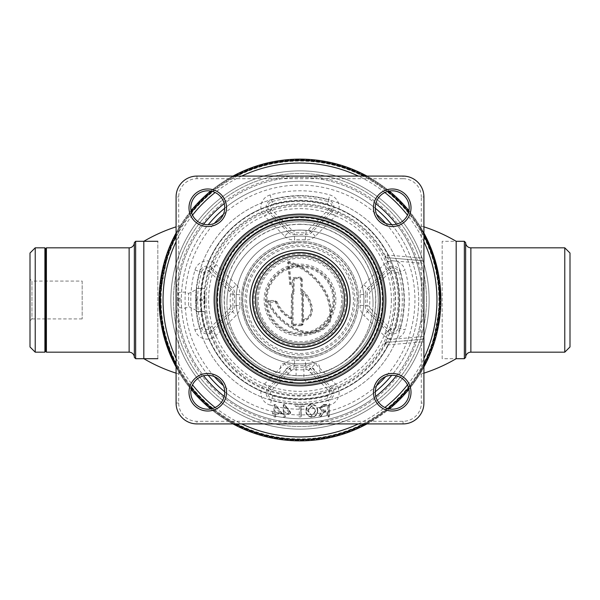 <?xml version="1.0" encoding="UTF-8"?>
<svg xmlns="http://www.w3.org/2000/svg" width="600" height="600" viewBox="0 0 600 600"><rect width="100%" height="100%" fill="white"/><g stroke="black" fill="none" stroke-linecap="round" stroke-linejoin="round"><path stroke-width="0.45" stroke-dasharray="3 2.25" d="M176.085 358.335A136.958 136.958 0 0 0 192.502 384.855M215.145 407.498A136.958 136.958 0 0 0 241.665 423.915M358.335 423.915A136.958 136.958 0 0 0 384.855 407.498M407.498 384.855A136.958 136.958 0 0 0 423.915 358.335M176.085 364.215A139.567 139.567 0 0 0 191.43 387.697M212.303 408.57A139.567 139.567 0 0 0 235.785 423.915M364.215 423.915A139.567 139.567 0 0 0 387.697 408.57M408.57 387.697A139.567 139.567 0 0 0 423.915 364.215M160.433 300A139.567 139.567 0 0 0 300 439.567A139.567 139.567 0 0 0 439.567 300A139.567 139.567 0 0 0 300 160.433A139.567 139.567 0 0 0 160.433 300M176.085 373.163A162.428 162.428 0 0 0 180.442 374.498L176.085 367.005A140.873 140.873 0 0 0 191.062 389.317M210.683 408.938A140.873 140.873 0 0 0 232.995 423.915M367.005 423.915A140.873 140.873 0 0 0 389.317 408.938M408.938 389.317A140.873 140.873 0 0 0 423.915 367.005L419.558 374.498A162.428 162.428 0 0 0 423.915 373.163M191.062 210.683A140.873 140.873 0 0 0 176.085 232.995L180.442 225.502L176.722 231.833L168.84 248.603L159.127 300A140.873 140.873 0 0 0 300 440.873A140.873 140.873 0 0 0 440.873 300A140.873 140.873 0 0 0 300 159.127A140.873 140.873 0 0 0 159.127 300L159.127 300.308M159.165 302.97L159.188 303.938M159.78 300A140.22 140.22 0 0 0 300 440.22A140.22 140.22 0 0 0 440.22 300A140.22 140.22 0 0 0 300 159.78A140.22 140.22 0 0 0 159.78 300A140.22 140.22 0 0 0 300 440.22A140.22 140.22 0 0 0 440.22 300A140.22 140.22 0 0 0 300 159.78A140.22 140.22 0 0 0 159.78 300M161.085 300A138.915 138.915 0 0 0 300 438.915A138.915 138.915 0 0 0 438.915 300A138.915 138.915 0 0 0 300 161.085A138.915 138.915 0 0 0 161.085 300M429.127 300A129.127 129.127 0 0 0 300 170.873A129.127 129.127 0 0 0 170.873 300A129.127 129.127 0 0 0 300 429.127A129.127 129.127 0 0 0 429.127 300A129.127 129.127 0 0 0 300 170.873A129.127 129.127 0 0 0 170.873 300A129.127 129.127 0 0 0 300 429.127A129.127 129.127 0 0 0 429.127 300M426.525 300A126.525 126.525 0 0 0 300 173.475A126.525 126.525 0 0 0 173.475 300A126.525 126.525 0 0 0 300 426.525A126.525 126.525 0 0 0 426.525 300A126.525 126.525 0 0 1 300 426.525A126.525 126.525 0 0 1 173.475 300A126.525 126.525 0 0 1 300 173.475A126.525 126.525 0 0 1 426.525 300M396.375 375.788A122.61 122.61 0 0 0 396.375 224.212M375.788 203.625A122.61 122.61 0 0 0 224.212 203.625M203.625 224.212A122.61 122.61 0 0 0 203.625 375.788M422.61 300A122.61 122.61 0 0 0 300 177.39A122.61 122.61 0 0 0 177.39 300A122.61 122.61 0 0 0 300 422.61A122.61 122.61 0 0 0 422.61 300M224.212 396.375A122.61 122.61 0 0 0 375.788 396.375M159.27 293.782L159.968 284.647M159.87 285.615L159.743 286.897M159.57 288.892L159.285 293.377M423.915 226.837A162.428 162.428 0 0 0 419.558 225.502L423.915 232.995A140.873 140.873 0 0 0 408.938 210.683M389.317 191.062A140.873 140.873 0 0 0 367.005 176.085M232.995 176.085A140.873 140.873 0 0 0 210.683 191.062M423.915 235.785A139.567 139.567 0 0 0 408.57 212.303M387.697 191.43A139.567 139.567 0 0 0 364.215 176.085M235.785 176.085A139.567 139.567 0 0 0 212.303 191.43M191.43 212.303A139.567 139.567 0 0 0 176.085 235.785M423.915 241.665A136.958 136.958 0 0 0 407.498 215.145M384.855 192.502A136.958 136.958 0 0 0 358.335 176.085M241.665 176.085A136.958 136.958 0 0 0 215.145 192.502M192.502 215.145A136.958 136.958 0 0 0 176.085 241.665M570 346.957L570 253.042M564.78 352.178L564.78 247.822M465.653 357.39L465.653 242.61M464.347 358.695L464.347 241.305M442.178 358.695L442.178 241.305L456.18 241.305L456.18 358.695L442.178 358.695L442.178 241.305M134.347 242.61L134.347 357.39M157.822 358.695L157.822 241.305L157.822 358.695M82.177 281.085L82.177 318.915L82.177 281.085L31.957 281.085L31.957 318.915L30 320.873L30 279.127L30 320.873M82.177 318.915L31.957 318.915L31.957 281.085L30 279.127M30 253.042L30 346.957M35.22 247.822L35.22 352.178M44.902 247.822L44.902 352.178M45.652 249.127L45.652 350.873M46.402 247.822L46.402 352.178M135.653 241.305L135.653 358.695M419.558 374.498L423.278 368.168L431.16 351.397L440.873 300M419.558 225.502L429.135 243.705M434.918 259.478L436.717 266.062M438.022 271.837L440.175 286.065M440.873 300.225L440.153 314.205M438.217 327.218L430.192 353.805M429.225 356.077L428.978 356.64M180.442 225.502A162.428 162.428 0 0 0 176.085 226.837M143.82 241.305L143.82 358.695M180.442 374.498L170.865 356.295M165.083 340.522L163.282 333.938M161.977 328.163L159.825 313.935M159.127 299.775L159.847 285.795M161.782 272.782L169.808 246.195M170.775 243.923L171.023 243.36M363.795 284.67L367.47 288.345L387.54 268.282A7.485 7.485 0 0 1 400.035 271.522L405.037 270.097A12.69 12.69 0 0 0 383.858 264.6L363.795 284.67A12.69 12.69 0 0 0 360.12 294.743L365.31 294.293A7.485 7.485 0 0 1 367.47 288.345L368.663 289.538A5.805 5.805 0 0 0 366.983 294.142L369.577 293.918A3.202 3.202 0 0 1 370.5 291.375L390.57 271.305A3.202 3.202 0 0 1 395.918 272.692L398.415 271.98A5.805 5.805 0 0 0 388.725 269.468L368.663 289.538L370.5 291.375M256.957 300A43.043 43.043 0 0 1 300 256.957A43.043 43.043 0 0 1 343.043 300A43.043 43.043 0 0 0 300 256.957A43.043 43.043 0 0 0 256.957 300A43.043 43.043 0 0 0 300 343.043A43.043 43.043 0 0 0 343.043 300A43.043 43.043 0 0 1 300 343.043A43.043 43.043 0 0 1 256.957 300A43.043 43.043 0 0 0 300 343.043A43.043 43.043 0 0 0 343.043 300A43.043 43.043 0 0 1 300 343.043A43.043 43.043 0 0 1 256.957 300M267.907 302.377C276 324.218 313.755 348.337 330.218 321.855C336.855 295.275 313.335 269.062 289.275 261.54L289.08 262.298A0.525 0.525 0 0 0 288.435 262.86L289.245 263.153C312.067 270.57 334.418 295.132 328.98 320.685C313.793 346.222 277.575 323.123 269.498 302.048L269.07 300.48A1.305 1.305 0 0 0 267.907 302.377L275.377 302.048L276.022 301.575C279.105 308.918 284.115 314.475 291.06 318.24A0.78 0.78 0 0 0 292.192 317.543L292.192 294.735L292.98 294.847L293.64 294.188A1.305 1.305 0 0 0 294.022 293.265L294.248 277.868L300.585 277.868L300.48 278.61L300.93 278.017L301.395 278.483L300.803 278.933L302.28 278.827L300.585 277.132L293.377 277.493L292.545 278.827L292.545 284.452L291.27 284.085L289.08 262.298C312.645 269.7 335.595 295.14 329.618 321.21C313.793 347.303 276.735 323.715 268.605 302.017A0.525 0.525 0 0 1 269.07 301.26L275.55 301.26L275.55 300.48L269.07 300.48M233.017 294.142A5.805 5.805 0 0 0 231.337 289.538L211.275 269.468A5.805 5.805 0 0 0 201.585 271.98L204.083 272.692A3.202 3.202 0 0 1 209.43 271.305L212.46 268.282L232.53 288.345A7.485 7.485 0 0 1 234.69 294.293A65.558 65.558 0 0 0 234.69 305.707A7.485 7.485 0 0 1 232.53 311.655L212.46 331.718A7.485 7.485 0 0 1 199.965 328.478A104.01 104.01 0 0 1 199.965 271.522A7.485 7.485 0 0 1 212.46 268.282L216.142 264.6A12.69 12.69 0 0 0 194.962 270.097A109.215 109.215 0 0 0 194.962 329.903A12.69 12.69 0 0 0 216.142 335.4L236.205 315.33A12.69 12.69 0 0 0 239.88 305.257L233.017 305.858A67.238 67.238 0 0 1 233.017 294.142L239.88 294.743A12.69 12.69 0 0 0 236.205 284.67L229.5 291.375A3.202 3.202 0 0 1 230.423 293.918L233.017 294.142M291.375 370.5L288.345 367.47A7.485 7.485 0 0 1 294.293 365.31L294.142 366.983A5.805 5.805 0 0 0 289.538 368.663L269.468 388.725A5.805 5.805 0 0 0 271.98 398.415L272.692 395.918A3.202 3.202 0 0 1 271.305 390.57L291.375 370.5A3.202 3.202 0 0 1 293.918 369.577A69.84 69.84 0 0 0 306.082 369.577L305.858 366.983A67.238 67.238 0 0 1 294.142 366.983L293.918 369.577M306.082 369.577A3.202 3.202 0 0 1 308.625 370.5L328.695 390.57A3.202 3.202 0 0 1 327.308 395.918L328.02 398.415A5.805 5.805 0 0 0 330.532 388.725L310.462 368.663A5.805 5.805 0 0 0 305.858 366.983L305.707 365.31A7.485 7.485 0 0 1 311.655 367.47L331.718 387.54A7.485 7.485 0 0 1 328.478 400.035L329.903 405.037A12.69 12.69 0 0 0 335.4 383.858L315.33 363.795A12.69 12.69 0 0 0 305.257 360.12A60.352 60.352 0 0 1 294.743 360.12L294.293 365.31A65.558 65.558 0 0 0 305.707 365.31L305.257 360.12M327.308 204.083A3.202 3.202 0 0 1 328.695 209.43L308.625 229.5A3.202 3.202 0 0 1 306.082 230.423L305.858 233.017A67.238 67.238 0 0 0 294.142 233.017L294.293 234.69A7.485 7.485 0 0 1 288.345 232.53L289.538 231.337A5.805 5.805 0 0 0 294.142 233.017L293.918 230.423A3.202 3.202 0 0 1 291.375 229.5L289.538 231.337L269.468 211.275L268.282 212.46A7.485 7.485 0 0 1 271.522 199.965L272.692 204.083A99.727 99.727 0 0 1 327.308 204.083L328.02 201.585A102.33 102.33 0 0 0 271.98 201.585A5.805 5.805 0 0 0 269.468 211.275L271.305 209.43A3.202 3.202 0 0 1 272.692 204.083M308.625 229.5L310.462 231.337L330.532 211.275A5.805 5.805 0 0 0 328.02 201.585L328.478 199.965A7.485 7.485 0 0 1 331.718 212.46L335.4 216.142A12.69 12.69 0 0 0 329.903 194.962A109.215 109.215 0 0 0 270.097 194.962L271.522 199.965A104.01 104.01 0 0 1 328.478 199.965L329.903 194.962M328.695 209.43L331.718 212.46L311.655 232.53A7.485 7.485 0 0 1 305.707 234.69A65.558 65.558 0 0 0 294.293 234.69L294.743 239.88A60.352 60.352 0 0 1 305.257 239.88A12.69 12.69 0 0 0 315.33 236.205L335.4 216.142M305.257 239.88L305.858 233.017A5.805 5.805 0 0 0 310.462 231.337L315.33 236.205M294.743 360.12A12.69 12.69 0 0 0 284.67 363.795L264.6 383.858A12.69 12.69 0 0 0 270.097 405.037L271.522 400.035A104.01 104.01 0 0 0 328.478 400.035L328.02 398.415A102.33 102.33 0 0 1 271.98 398.415L271.522 400.035A7.485 7.485 0 0 1 268.282 387.54L271.305 390.57M328.695 390.57L335.4 383.858M308.625 370.5L315.33 363.795M194.962 270.097L201.585 271.98A102.33 102.33 0 0 0 201.585 328.02A5.805 5.805 0 0 0 211.275 330.532L231.337 310.462L229.5 308.625L209.43 328.695A3.202 3.202 0 0 1 204.083 327.308A99.727 99.727 0 0 1 204.083 272.692M216.142 335.4L209.43 328.695M230.423 293.918A69.84 69.84 0 0 0 230.423 306.082L233.017 305.858A5.805 5.805 0 0 1 231.337 310.462L236.205 315.33M230.423 306.082A3.202 3.202 0 0 1 229.5 308.625M194.962 329.903L204.083 327.308M294.022 293.265L293.243 293.265L293.243 285.653L293.243 293.265L292.455 293.153L291.795 293.812A1.305 1.305 0 0 0 291.413 294.735L292.192 294.735L292.192 317.985L292.192 317.543L291.413 317.543C284.64 313.86 279.743 308.43 276.743 301.26A1.305 1.305 0 0 0 275.55 300.48M275.55 301.26L275.377 302.048C278.692 309.825 284.07 315.577 291.502 319.32L291.502 324.038L293.197 325.74L301.627 325.74L301.522 324.263L301.972 324.855L302.445 324.39L301.845 323.94L303.322 324.038L303.562 320.325C317.145 316.395 311.017 298.373 302.918 291.885L302.28 290.212L302.28 278.827M293.197 325.74L292.98 294.847M291.502 324.038L292.98 323.94M292.237 319.32L292.192 317.985A0.78 0.555 180 0 1 291.157 318.51L291.502 319.32L292.237 319.32L292.237 324.038M291.413 294.735L291.157 318.51M276.022 301.575L276.743 301.26M289.725 284.415L290.505 284.332L288.435 262.86L287.655 262.935L289.725 284.415A1.305 1.305 0 0 0 290.678 285.54L292.455 286.065L292.455 293.153M290.505 284.332L291.27 284.085M294.345 278.61L300.803 278.933L300.803 293.265L301.59 293.265L301.545 290.212L302.28 290.212C311.67 296.888 318.66 317.22 303.322 321.165L302.587 321.165L302.587 324.038M303.03 293.812L302.37 292.44C309.945 298.597 316.282 315.638 303.413 319.56L303.413 294.735A1.305 1.305 0 0 0 303.03 293.812L302.475 294.368A0.525 0.525 0 0 1 302.632 294.735L302.632 319.965L302.632 294.735L301.845 294.847L301.845 323.94L293.303 324.263M303.562 320.325L303.413 319.56L302.632 319.56M302.37 292.44L302.918 291.885M301.627 325.74L303.322 324.038M302.632 319.965L302.587 321.165M300.803 293.265A1.305 1.305 0 0 0 301.185 294.188L301.845 294.847M293.243 285.653L293.288 278.827L294.022 278.933M293.243 286.065L292.455 286.065M395.918 272.692A99.727 99.727 0 0 1 395.918 327.308L405.037 329.903A109.215 109.215 0 0 0 405.037 270.097M395.918 327.308A3.202 3.202 0 0 1 390.57 328.695L370.5 308.625L368.663 310.462A5.805 5.805 0 0 1 366.983 305.858L365.31 305.707A65.558 65.558 0 0 0 365.31 294.293L366.983 294.142A67.238 67.238 0 0 1 366.983 305.858L369.577 306.082A69.84 69.84 0 0 0 369.577 293.918M390.57 328.695L388.725 330.532A5.805 5.805 0 0 0 398.415 328.02A102.33 102.33 0 0 0 398.415 271.98L400.035 271.522A104.01 104.01 0 0 1 400.035 328.478A7.485 7.485 0 0 1 387.54 331.718L383.858 335.4A12.69 12.69 0 0 0 405.037 329.903M370.5 308.625A3.202 3.202 0 0 1 369.577 306.082M390.57 271.305L383.858 264.6M224.722 208.23A118.695 118.695 0 0 1 300 181.305A118.695 118.695 0 0 0 181.305 300A118.695 118.695 0 0 0 300 418.695A118.695 118.695 0 0 0 418.695 300A118.695 118.695 0 0 0 300 181.305A118.695 118.695 0 0 0 181.305 300A118.695 118.695 0 0 0 300 418.695A118.695 118.695 0 0 0 418.695 300A118.695 118.695 0 0 0 300 181.305A118.695 118.695 0 0 1 375.278 208.23M300 176.085A123.915 123.915 0 0 0 176.085 300A123.915 123.915 0 0 0 300 423.915A123.915 123.915 0 0 0 423.915 300A123.915 123.915 0 0 0 300 176.085M376.582 385.695A114.93 114.93 0 0 1 223.417 385.695M214.305 376.582A114.93 114.93 0 0 1 214.305 223.417M223.417 214.305A114.93 114.93 0 0 1 376.582 214.305M375.278 391.77A118.695 118.695 0 0 1 224.722 391.77M208.23 375.278A118.695 118.695 0 0 1 208.23 224.722M300 418.695A118.695 118.695 0 0 1 181.305 300A118.695 118.695 0 0 1 300 181.305A118.695 118.695 0 0 1 418.695 300A118.695 118.695 0 0 1 300 418.695M300 195.653A104.347 104.347 0 0 1 404.347 300A104.347 104.347 0 0 1 300 404.347A104.347 104.347 0 0 1 195.653 300A104.347 104.347 0 0 1 300 195.653A104.347 104.347 0 0 1 404.347 300A104.347 104.347 0 0 1 300 404.347A104.347 104.347 0 0 1 195.653 300A104.347 104.347 0 0 1 300 195.653A104.347 104.347 0 0 0 195.653 300A104.347 104.347 0 0 0 300 404.347A104.347 104.347 0 0 0 404.347 300A104.347 104.347 0 0 0 300 195.653M391.77 224.722A118.695 118.695 0 0 1 391.77 375.278M385.695 223.417A114.93 114.93 0 0 1 385.695 376.582M300 200.873A99.127 99.127 0 0 0 200.873 300A99.127 99.127 0 0 0 300 399.127A99.127 99.127 0 0 0 399.127 300A99.127 99.127 0 0 0 300 200.873A99.127 99.127 0 0 1 399.127 300A99.127 99.127 0 0 1 300 399.127A99.127 99.127 0 0 1 200.873 300A99.127 99.127 0 0 1 300 200.873A99.127 99.127 0 0 1 399.127 300A99.127 99.127 0 0 1 300 399.127A99.127 99.127 0 0 1 200.873 300A99.127 99.127 0 0 1 300 200.873M300 395.362A95.363 95.363 0 0 1 204.638 300A95.363 95.363 0 0 1 300 204.638A95.363 95.363 0 0 1 395.362 300A95.363 95.363 0 0 1 300 395.362M300 215.22A84.78 84.78 0 0 1 384.78 300A84.78 84.78 0 0 1 300 384.78A84.78 84.78 0 0 1 215.22 300A84.78 84.78 0 0 1 300 215.22A84.78 84.78 0 0 1 384.78 300A84.78 84.78 0 0 1 300 384.78A84.78 84.78 0 0 1 215.22 300A84.78 84.78 0 0 1 300 215.22A84.78 84.78 0 0 0 215.22 300A84.78 84.78 0 0 0 300 384.78A84.78 84.78 0 0 0 384.78 300A84.78 84.78 0 0 0 300 215.22M300 220.433A79.567 79.567 0 0 0 220.433 300A79.567 79.567 0 0 0 300 379.567A79.567 79.567 0 0 0 379.567 300A79.567 79.567 0 0 0 300 220.433A79.567 79.567 0 0 0 220.433 300A79.567 79.567 0 0 0 300 379.567A79.567 79.567 0 0 0 379.567 300A79.567 79.567 0 0 0 300 220.433A79.567 79.567 0 0 1 379.567 300A79.567 79.567 0 0 1 300 379.567A79.567 79.567 0 0 1 220.433 300A79.567 79.567 0 0 1 300 220.433A79.567 79.567 0 0 1 379.567 300A79.567 79.567 0 0 1 300 379.567A79.567 79.567 0 0 1 220.433 300A79.567 79.567 0 0 1 300 220.433M300 375.803A75.802 75.802 0 0 1 224.197 300A75.802 75.802 0 0 1 300 224.197A75.802 75.802 0 0 1 375.803 300A75.802 75.802 0 0 1 300 375.803M300 363.915A63.915 63.915 0 0 1 236.085 300A63.915 63.915 0 0 1 300 236.085A63.915 63.915 0 0 1 363.915 300A63.915 63.915 0 0 1 300 363.915A63.915 63.915 0 0 0 363.915 300A63.915 63.915 0 0 0 300 236.085A63.915 63.915 0 0 0 236.085 300A63.915 63.915 0 0 0 300 363.915M300 241.305A58.695 58.695 0 0 0 241.305 300A58.695 58.695 0 0 0 300 358.695A58.695 58.695 0 0 0 358.695 300A58.695 58.695 0 0 0 300 241.305A58.695 58.695 0 0 1 358.695 300A58.695 58.695 0 0 1 300 358.695A58.695 58.695 0 0 1 241.305 300A58.695 58.695 0 0 1 300 241.305A58.695 58.695 0 0 1 358.695 300A58.695 58.695 0 0 1 300 358.695A58.695 58.695 0 0 1 241.305 300A58.695 58.695 0 0 1 300 241.305M267 300A33 33 0 0 1 300 267A33 33 0 0 1 333 300A33 33 0 0 1 300 333A33 33 0 0 1 267 300M335.873 300A35.873 35.873 0 0 0 300 264.127A35.873 35.873 0 0 0 264.127 300A35.873 35.873 0 0 0 300 335.873A35.873 35.873 0 0 0 335.873 300M242.61 300C241.815 269.332 269.332 241.815 300 242.61A57.39 57.39 0 0 0 242.61 300A57.39 57.39 0 0 0 300 357.39C269.332 358.185 241.815 330.668 242.61 300M300 266.085A33.915 33.915 0 0 1 333.915 300A33.915 33.915 0 0 1 300 333.915A33.915 33.915 0 0 1 266.085 300A33.915 33.915 0 0 1 300 266.085M300 354.93A54.93 54.93 0 0 1 245.07 300A54.93 54.93 0 0 1 300 245.07A54.93 54.93 0 0 1 354.93 300A54.93 54.93 0 0 1 300 354.93M300 334.612A34.612 34.612 0 0 1 265.388 300A34.612 34.612 0 0 1 300 265.388A34.612 34.612 0 0 1 334.612 300A34.612 34.612 0 0 1 300 334.612M300 345.96A45.96 45.96 0 0 1 254.04 300A45.96 45.96 0 0 1 300 254.04A45.96 45.96 0 0 1 345.96 300A45.96 45.96 0 0 1 300 345.96M385.147 343.748L387.518 338.438L389.91 339.487L387.24 342.337A2.61 2.61 85 0 0 385.147 343.748L385.62 343.71A96.135 96.135 0 0 1 203.865 300A96.135 96.135 0 0 1 385.62 256.29L387.945 255.105L387.72 257.7A2.61 2.61 -85 0 1 385.62 256.29L385.147 256.252L387.518 261.562L389.91 260.513L421.305 263.257L421.305 258.022L387.945 255.105A98.745 98.745 0 0 0 201.255 300A98.745 98.745 0 0 0 387.945 344.895L385.62 343.71A2.61 2.61 -95 0 1 387.72 342.3L421.53 339.337L387.72 342.3L387.945 344.895L421.305 341.978L421.53 339.337A2.61 2.61 0 0 0 423.915 336.743L423.915 263.257A2.61 2.61 0 0 0 421.53 260.663L387.24 257.663L421.53 260.663A2.61 2.61 0 0 1 423.915 263.257L423.915 196.958A20.872 20.872 0 0 0 403.043 176.085L196.958 176.085A20.872 20.872 0 0 0 176.085 196.958L176.085 403.043A20.872 20.872 0 0 0 196.958 423.915L403.043 423.915A20.872 20.872 0 0 0 423.915 403.043L423.915 341.978L421.305 341.978L421.305 403.043A18.263 18.263 0 0 1 403.043 421.305L196.958 421.305A18.263 18.263 0 0 1 178.695 403.043L178.695 196.958A18.263 18.263 0 0 1 196.958 178.695L403.043 178.695L403.043 176.085A20.872 20.872 0 0 1 423.915 196.958L421.305 196.958L421.305 258.022L423.915 258.022M204.353 300C204.803 309.593 204.93 309.593 204.743 300C204.93 290.407 204.803 290.407 204.353 300M299.288 406.32L299.288 416.467M324.75 411.63L322.155 414.188L324.75 411.63L327.007 411.577L327.007 416.467A0.525 0.525 0 0 0 327.532 416.993L328.71 416.993A0.525 0.525 0 0 0 329.235 416.467L329.235 404.933A0.525 0.525 0 0 0 328.71 404.408L323.737 404.408L319.433 407.918L322.147 411.285L318.72 416.205A0.525 0.525 0 0 0 319.163 416.993L320.505 416.73L319.163 416.993M323.737 404.408L319.695 407.925L322.215 411.03L319.433 407.918M300 219.84A80.16 80.16 0 0 0 219.84 300A80.16 80.16 0 0 0 300 380.16A80.16 80.16 0 0 0 380.16 300A80.16 80.16 0 0 0 300 219.84M421.53 260.663A2.61 2.61 0 0 1 423.915 263.257L421.305 263.257L421.305 336.743L389.91 339.487A98.198 98.198 0 0 0 389.91 260.513L387.24 257.663A2.61 2.61 95 0 1 385.147 256.252M421.53 339.337A2.61 2.61 0 0 0 423.915 336.743A2.61 2.61 0 0 1 421.53 339.337L421.305 336.743L423.915 336.743L423.915 341.978M284.468 404.565L283.778 404.565A0.525 0.525 0 0 0 283.252 405.082L283.252 411.982L282.233 411.982A0.525 0.525 0 0 0 281.707 412.507L281.707 413.535A0.525 0.525 0 0 0 282.233 414.053L283.252 414.053L283.252 416.467A0.525 0.525 0 0 0 283.778 416.993L284.798 416.993A0.525 0.525 0 0 0 285.322 416.467L285.322 414.053L290.055 414.053A0.525 0.525 0 0 0 290.58 413.535L290.58 412.335A0.525 0.525 0 0 0 290.468 412.02L284.88 404.768A0.525 0.525 0 0 0 284.468 404.565M322.38 414.315L320.955 416.737A0.525 0.525 0 0 1 320.505 416.993M317.79 410.857C317.722 406.853 315.72 404.647 311.805 404.257C307.957 404.64 305.962 406.8 305.827 410.722C305.978 414.63 307.972 416.768 311.805 417.143C315.577 416.783 317.572 414.683 317.79 410.857M301.245 416.467L300.983 406.32L301.245 416.467A0.525 0.525 0 0 1 300.728 416.993L299.543 416.993A0.525 0.525 0 0 1 299.025 416.467M301.245 406.32L304.59 406.32A0.525 0.525 0 0 0 305.115 405.803L305.115 404.933A0.525 0.525 0 0 0 304.59 404.408L295.68 404.408A0.525 0.525 0 0 0 295.163 404.933L295.163 405.803A0.525 0.525 0 0 0 295.68 406.32L299.025 406.32M273.975 405.082A0.525 0.525 0 0 1 274.5 404.565L275.19 404.565A0.525 0.525 0 0 1 275.603 404.768L281.19 412.02A0.525 0.525 0 0 1 281.303 412.335L281.303 413.535A0.525 0.525 0 0 1 280.778 414.053L276.045 414.053L276.045 416.467A0.525 0.525 0 0 1 275.52 416.993L274.5 416.993A0.525 0.525 0 0 1 273.975 416.467L273.975 414.053L272.955 414.053A0.525 0.525 0 0 1 272.43 413.535L272.43 412.507A0.525 0.525 0 0 1 272.955 411.982L273.975 411.982L273.975 405.082M311.79 406.17L315.57 410.88L311.82 415.23L308.048 410.707L311.79 405.908L307.793 410.707L311.79 405.908M328.972 416.467L328.972 404.933L328.972 416.467L327.532 416.467L327.532 411.06L324.63 411.12L320.505 416.467L319.163 416.467L322.132 411.952L323.73 411.037L319.957 407.925L323.737 404.933L328.972 404.933M327.532 405.803L323.678 406.065L321.397 407.955L323.67 405.803L321.135 407.955L324.038 410.19L327.532 410.19L327.532 405.803L323.67 405.803M311.812 416.888C308.13 416.528 306.225 414.472 306.09 410.722C306.218 414.465 308.123 416.52 311.812 416.888C315.42 416.535 317.325 414.525 317.528 410.857C317.325 414.525 315.42 416.535 311.812 416.888M306.353 410.722L306.09 410.722C306.202 406.965 308.108 404.895 311.805 404.513L311.798 404.775C315.397 405.135 317.22 407.168 317.272 410.857C317.077 414.368 315.263 416.287 311.812 416.625C308.288 416.28 306.465 414.308 306.353 410.722C306.45 407.123 308.265 405.143 311.798 404.775M311.79 405.645L307.53 410.707L311.82 415.755L316.087 410.88L311.79 405.645M299.025 406.065L295.68 406.065L299.025 406.065M288.938 412.507L284.798 407.138L284.798 412.507L288.938 412.507M290.055 413.535L284.798 413.535L284.798 416.467L283.778 416.467L283.778 413.535L282.233 413.535L282.233 412.507L283.778 412.507L283.778 405.082L284.468 405.082L290.055 412.335L290.055 413.535M301.245 406.065L304.59 406.065L301.245 406.065M283.252 413.79L282.233 413.79L283.252 413.79M284.678 404.925L290.265 412.178L284.678 404.925M279.66 412.507L275.52 407.138L275.52 412.507L279.66 412.507M280.778 413.535L275.52 413.535L275.52 416.467L274.5 416.467L274.5 413.535L272.955 413.535L272.955 412.507L274.5 412.507L274.5 405.082L275.19 405.082L280.778 412.335L280.778 413.535M300.983 416.467L300.728 405.803L300.983 416.467M300 378.263A78.262 78.262 0 0 0 378.263 300A78.262 78.262 0 0 0 300 221.737A78.262 78.262 0 0 0 221.737 300A78.262 78.262 0 0 0 300 378.263A78.262 78.262 0 0 0 378.263 300A78.262 78.262 0 0 0 300 221.737A78.262 78.262 0 0 0 221.737 300A78.262 78.262 0 0 0 300 378.263M188.61 305.647L188.61 293.475L188.61 305.647M196.433 309.038L196.433 289.567L196.433 309.038M178.178 305.647L178.178 293.475L178.178 305.647M178.178 298.305L178.178 301.695L178.178 298.305M196.433 300.21L196.433 311.737L196.433 300.21L204.263 300.21L204.263 311.737L196.433 311.737L204.263 311.737M196.433 299.79L196.433 288.263L196.433 299.79L204.263 299.79L204.263 288.472L196.433 288.472L204.263 288.263M196.433 311.528L204.263 311.528L196.433 311.528M179.97 300.975L179.97 298.05L179.97 300.975M357.195 300A57.195 57.195 0 0 0 300 242.805A57.195 57.195 0 0 0 242.805 300A57.195 57.195 0 0 0 300 357.195A57.195 57.195 0 0 0 357.195 300M353.46 300A53.46 53.46 0 0 0 300 246.54A53.46 53.46 0 0 0 246.54 300A53.46 53.46 0 0 0 300 353.46A53.46 53.46 0 0 0 353.46 300M300 224.347A75.653 75.653 0 0 0 224.347 300A75.653 75.653 0 0 0 300 375.653A75.653 75.653 0 0 0 375.653 300A75.653 75.653 0 0 0 300 224.347M373.043 303.127A73.043 73.043 0 0 1 322.995 372.457A73.043 73.043 0 0 0 300 230.085A73.043 73.043 0 0 0 226.958 303.127A73.043 73.043 0 0 1 300 230.085A73.043 73.043 0 0 1 373.043 303.127M277.005 372.457A73.043 73.043 0 0 1 226.958 303.127A73.043 73.043 0 0 0 277.005 372.457A2.61 2.61 0 0 0 280.433 369.983L280.433 367.335A3.915 3.915 0 0 1 285.233 363.525A65.22 65.22 0 0 0 293.73 364.913A2.61 2.61 0 0 1 296.085 367.515L296.085 378A3.915 3.915 0 0 1 291.78 381.892A82.305 82.305 0 0 1 230.13 256.493A82.305 82.305 0 0 1 369.87 256.493A82.305 82.305 0 0 1 308.22 381.892A3.915 3.915 0 0 1 303.915 378L303.915 367.515A2.61 2.61 0 0 1 306.27 364.913A65.22 65.22 0 0 0 314.767 363.525A3.915 3.915 0 0 1 319.567 367.335L319.567 369.983A2.61 2.61 0 0 0 322.995 372.457M290.873 370.433A2.61 2.61 0 0 0 288.263 367.822A2.61 2.61 0 0 0 285.653 370.433A2.61 2.61 0 0 0 288.263 373.043A2.61 2.61 0 0 0 290.873 370.433M314.347 370.433A2.61 2.61 0 0 0 311.737 367.822A2.61 2.61 0 0 0 309.127 370.433A2.61 2.61 0 0 0 311.737 373.043A2.61 2.61 0 0 0 314.347 370.433M470.873 352.178L470.873 247.822M129.127 247.822L129.127 352.178M344.347 300A44.348 44.348 0 0 0 300 255.653A44.348 44.348 0 0 0 255.653 300A44.348 44.348 0 0 0 300 344.347A44.348 44.348 0 0 0 344.347 300M341.737 300A41.737 41.737 0 0 1 300 341.737A41.737 41.737 0 0 1 258.263 300A41.737 41.737 0 0 1 300 258.263A41.737 41.737 0 0 1 341.737 300M289.275 261.54A1.305 1.305 0 0 0 287.655 262.935M360.12 294.743A60.352 60.352 0 0 1 360.12 305.257L365.31 305.707A7.485 7.485 0 0 0 367.47 311.655L363.795 315.33L383.858 335.4M291.375 229.5L271.305 209.43M306.082 230.423A69.84 69.84 0 0 0 293.918 230.423M288.345 232.53L268.282 212.46L264.6 216.142L284.67 236.205L288.345 232.53M270.097 194.962A12.69 12.69 0 0 0 264.6 216.142M284.67 236.205A12.69 12.69 0 0 0 294.743 239.88M387.54 331.718L367.47 311.655L368.663 310.462L388.725 330.532L387.54 331.718M360.12 305.257A12.69 12.69 0 0 0 363.795 315.33M327.308 395.918A99.727 99.727 0 0 1 272.692 395.918M264.6 383.858L268.282 387.54L288.345 367.47L284.67 363.795M270.097 405.037A109.215 109.215 0 0 0 329.903 405.037M209.43 271.305L229.5 291.375M236.205 284.67L216.142 264.6M239.88 305.257A60.352 60.352 0 0 1 239.88 294.743M301.627 324.998L293.197 324.998M301.545 278.827L301.545 290.212M303.413 294.735L302.632 294.735M206.017 300A93.983 93.983 0 0 0 300 393.982A93.983 93.983 0 0 0 393.982 300A93.983 93.983 0 0 0 300 206.017A93.983 93.983 0 0 0 206.017 300M387.518 261.562A95.588 95.588 0 0 1 387.518 338.438M391.373 300A91.373 91.373 0 0 1 300 391.373A91.373 91.373 0 0 1 208.627 300A91.373 91.373 0 0 1 300 208.627A91.373 91.373 0 0 1 391.373 300M403.043 421.305L403.043 423.915A20.872 20.872 0 0 0 423.915 403.043L421.305 403.043M178.695 403.043L176.085 403.043A20.872 20.872 0 0 0 196.958 423.915L196.958 421.305M196.958 178.695L196.958 176.085A20.872 20.872 0 0 0 176.085 196.958L178.695 196.958M403.043 178.695A18.263 18.263 0 0 1 421.305 196.958M328.71 404.933L328.71 416.467M300 357.39A57.39 57.39 0 0 0 357.39 300A57.39 57.39 0 0 0 300 242.61M178.178 293.475C177.623 292.56 180.3 292.118 186.21 292.14L188.61 293.475L196.433 289.567M196.433 310.433L188.61 306.525C185.13 308.94 181.65 308.94 178.178 306.525M179.97 298.05A1.958 1.958 0 0 0 178.178 300A1.958 1.958 0 0 0 179.97 301.95"/><path stroke-width="0.9" d="M176.085 241.665A136.958 136.958 0 0 0 176.085 358.335M192.502 384.855A136.958 136.958 0 0 0 215.145 407.498M241.665 423.915A136.958 136.958 0 0 0 358.335 423.915M384.855 407.498A136.958 136.958 0 0 0 407.498 384.855M423.915 358.335A136.958 136.958 0 0 0 423.915 241.665M176.085 235.785A139.567 139.567 0 0 0 176.085 364.215M191.43 387.697A139.567 139.567 0 0 0 212.303 408.57M235.785 423.915A139.567 139.567 0 0 0 364.215 423.915M387.697 408.57A139.567 139.567 0 0 0 408.57 387.697M423.915 364.215A139.567 139.567 0 0 0 423.915 235.785M159.847 314.19L159.127 300A140.873 140.873 0 0 0 176.085 367.005L164.685 339.165L159.127 300L159.27 293.782M191.062 389.317A140.873 140.873 0 0 0 210.683 408.938M232.995 423.915A140.873 140.873 0 0 0 367.005 423.915M389.317 408.938A140.873 140.873 0 0 0 408.938 389.317M428.978 356.64L423.915 367.005A140.873 140.873 0 0 0 423.915 232.995L435.315 260.835L440.873 300M159.127 300.308L159.165 302.97M159.188 303.938L159.817 313.913M396.375 224.212A122.61 122.61 0 0 0 375.788 203.625M224.212 203.625A122.61 122.61 0 0 0 203.625 224.212M203.625 375.788A122.61 122.61 0 0 0 224.212 396.375M375.788 396.375A122.61 122.61 0 0 0 396.375 375.788M159.968 284.647L159.87 285.615M159.743 286.897L159.57 288.892M159.285 293.377L159.127 300A140.873 140.873 0 0 1 176.085 232.995L171.023 243.36M408.938 210.683A140.873 140.873 0 0 0 389.317 191.062M367.005 176.085A140.873 140.873 0 0 0 232.995 176.085M210.683 191.062A140.873 140.873 0 0 0 191.062 210.683M408.57 212.303A139.567 139.567 0 0 0 387.697 191.43M364.215 176.085A139.567 139.567 0 0 0 235.785 176.085M212.303 191.43A139.567 139.567 0 0 0 191.43 212.303M407.498 215.145A136.958 136.958 0 0 0 384.855 192.502M358.335 176.085A136.958 136.958 0 0 0 241.665 176.085M215.145 192.502A136.958 136.958 0 0 0 192.502 215.145M465.653 357.39L465.653 242.61A5.22 5.22 0 0 0 470.873 247.822L564.78 247.822L570 253.042L570 346.957L564.78 352.178L470.873 352.178A5.22 5.22 0 0 0 465.653 357.39L464.347 358.695L456.18 358.695L456.18 241.305L464.347 241.305L464.347 358.695M465.653 242.61L464.347 241.305M564.78 247.822L564.78 352.178M129.127 247.822L46.402 247.822L46.402 352.178L129.127 352.178L129.127 247.822A5.22 5.22 0 0 0 134.347 242.61L135.653 241.305L135.653 358.695L134.347 357.39A5.22 5.22 0 0 0 129.127 352.178M134.347 357.39L134.347 242.61M157.822 241.305L135.653 241.305M157.822 358.695L135.653 358.695M46.402 352.178L45.652 350.873L45.652 249.127L46.402 247.822M45.652 249.127L44.902 247.822L35.22 247.822L35.22 352.178L44.902 352.178L44.902 247.822M45.652 350.873L44.902 352.178M35.22 352.178L30 346.957L30 253.042L35.22 247.822M423.915 226.837A162.428 162.428 0 0 1 456.18 241.305M423.915 373.163A162.428 162.428 0 0 0 456.18 358.695M429.135 243.705L434.918 259.478M436.717 266.062L438.022 271.837M440.175 286.065L440.873 300.225M440.153 314.205L438.217 327.218M430.192 353.805L429.225 356.077M176.085 373.163A162.428 162.428 0 0 1 143.82 358.695L143.82 241.305A162.428 162.428 0 0 1 176.085 226.837M170.865 356.295L165.083 340.522M163.282 333.938L161.977 328.163M159.825 313.935L159.127 299.775M159.847 285.795L161.782 272.782M169.808 246.195L170.775 243.923M223.417 385.695A114.93 114.93 0 0 1 214.305 376.582M214.305 223.417A114.93 114.93 0 0 1 223.417 214.305M224.722 391.77A118.695 118.695 0 0 1 208.23 375.278M208.23 224.722A118.695 118.695 0 0 1 224.722 208.23M375.278 208.23A118.695 118.695 0 0 1 391.77 224.722M391.77 375.278A118.695 118.695 0 0 1 375.278 391.77M376.582 214.305A114.93 114.93 0 0 1 385.695 223.417M385.695 376.582A114.93 114.93 0 0 1 376.582 385.695M392.235 411.015A18.78 18.78 0 0 1 373.447 392.235A18.78 18.78 0 0 1 392.235 373.447A18.78 18.78 0 0 1 411.015 392.235A18.78 18.78 0 0 1 392.235 411.015M392.235 409.185A16.957 16.957 0 0 1 375.278 392.235A16.957 16.957 0 0 1 392.235 375.278A16.957 16.957 0 0 1 409.185 392.235A16.957 16.957 0 0 1 392.235 409.185M392.235 226.553A18.78 18.78 0 0 1 373.447 207.765A18.78 18.78 0 0 1 392.235 188.985A18.78 18.78 0 0 1 411.015 207.765A18.78 18.78 0 0 1 392.235 226.553M392.235 224.722A16.957 16.957 0 0 1 375.278 207.765A16.957 16.957 0 0 1 392.235 190.815A16.957 16.957 0 0 1 409.185 207.765A16.957 16.957 0 0 1 392.235 224.722M207.765 226.553A18.78 18.78 0 0 1 188.985 207.765A18.78 18.78 0 0 1 207.765 188.985A18.78 18.78 0 0 1 226.553 207.765A18.78 18.78 0 0 1 207.765 226.553M207.765 224.722A16.957 16.957 0 0 1 190.815 207.765A16.957 16.957 0 0 1 207.765 190.815A16.957 16.957 0 0 1 224.722 207.765A16.957 16.957 0 0 1 207.765 224.722M207.765 411.015A18.78 18.78 0 0 1 188.985 392.235A18.78 18.78 0 0 1 207.765 373.447A18.78 18.78 0 0 1 226.553 392.235A18.78 18.78 0 0 1 207.765 411.015M207.765 409.185A16.957 16.957 0 0 1 190.815 392.235A16.957 16.957 0 0 1 207.765 375.278A16.957 16.957 0 0 1 224.722 392.235A16.957 16.957 0 0 1 207.765 409.185M423.915 403.043L423.915 196.958A20.872 20.872 0 0 0 403.043 176.085L196.958 176.085A20.872 20.872 0 0 0 176.085 196.958L176.085 403.043A20.872 20.872 0 0 0 196.958 423.915L403.043 423.915A20.872 20.872 0 0 0 423.915 403.043M470.873 247.822L470.873 352.178M385.868 300A85.867 85.867 0 0 1 300 385.868A85.867 85.867 0 0 1 214.132 300A85.867 85.867 0 0 1 300 214.132A85.867 85.867 0 0 1 385.868 300M300 383.272A83.273 83.273 0 0 0 383.272 300A83.273 83.273 0 0 0 300 216.728A83.273 83.273 0 0 0 216.728 300A83.273 83.273 0 0 0 300 383.272M300 216.998A83.002 83.002 0 0 1 383.002 300A83.002 83.002 0 0 1 300 383.002A83.002 83.002 0 0 1 216.998 300A83.002 83.002 0 0 1 300 216.998M300 380.4A80.4 80.4 0 0 0 380.4 300A80.4 80.4 0 0 0 300 219.6A80.4 80.4 0 0 0 219.6 300A80.4 80.4 0 0 0 300 380.4M300 347.43A47.43 47.43 0 0 0 347.43 300A47.43 47.43 0 0 0 300 252.57A47.43 47.43 0 0 0 252.57 300A47.43 47.43 0 0 0 300 347.43M300 249.968A50.032 50.032 0 0 1 350.032 300A50.032 50.032 0 0 1 300 350.032A50.032 50.032 0 0 1 249.968 300A50.032 50.032 0 0 1 300 249.968M252.833 300A47.168 47.168 0 0 1 300 252.833A47.168 47.168 0 0 1 347.168 300A47.168 47.168 0 0 1 300 347.168A47.168 47.168 0 0 1 252.833 300M255.435 300A44.565 44.565 0 0 0 300 344.565A44.565 44.565 0 0 0 344.565 300A44.565 44.565 0 0 0 300 255.435A44.565 44.565 0 0 0 255.435 300"/></g></svg>
